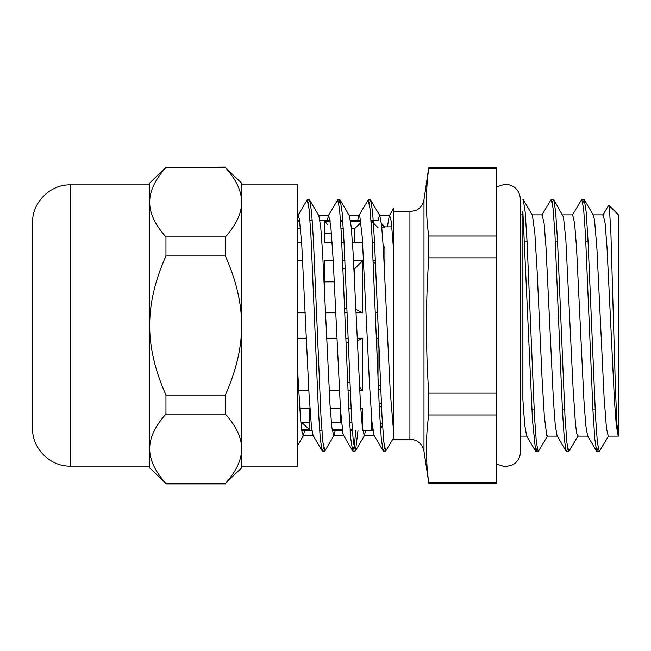 <?xml version="1.0" encoding="UTF-8"?>
<svg xmlns="http://www.w3.org/2000/svg" width="651" height="651" viewBox="0 0 651 651"><rect width="100%" height="100%" fill="white"/><g stroke="black" fill="none" stroke-linecap="round" stroke-linejoin="round"><path stroke-width="0.98" d="M393.725 251.823L391.308 221.665L389.664 215.4L389.29 215.717L393.725 208.149L393.725 439.181L409.918 439.181L413.133 439.547L416.721 440.914C420.782 443.25 423.207 446.716 423.996 451.33L423.996 199.67L428.708 167.893L496.428 167.893L496.428 236.036L428.708 236.036C425.673 213.487 425.673 190.938 428.708 168.397L428.708 167.893M423.996 451.33L428.708 482.603C425.673 460.062 425.673 437.513 428.708 414.964L428.708 393.139C425.673 343.378 425.673 307.622 428.708 257.861L428.708 236.036M330.228 221.185L324.833 221.185L327.42 224.538M341.043 228.501L343.28 228.501M351.377 228.501L354.681 228.501L360.931 222.707M360.735 221.185L350.572 221.185M342.808 221.185L340.571 221.185M324.833 221.185L330.228 221.128M354.681 242.709L354.681 228.501M299.729 221.185L297.743 221.185M340.563 221.128L342.8 221.128M350.563 221.128L360.727 221.128M324.784 221.128L324.784 242.709L332.148 242.709M341.832 242.709L344.07 242.709M352.484 242.709L362.648 242.709M324.784 295.896L324.784 260.685L333.222 260.685M342.695 260.685L344.932 260.685M353.558 260.685L362.664 260.685L353.558 260.725M325.549 312.789L335.713 312.789M344.835 312.789L347.073 312.789M356.048 312.789L362.664 312.789L362.664 260.685M326.672 338.211L336.836 338.211M345.819 338.211L348.057 338.211L345.819 338.211M357.179 338.211L362.664 338.211L357.179 338.211M329.162 390.315L339.334 390.315M347.959 390.315L350.197 390.315M359.669 390.315L362.664 390.315L359.498 387.166M330.236 408.291L340.408 408.291M348.822 408.291L351.06 408.291M360.744 408.291L362.664 408.291L362.664 429.855M332.165 429.872L342.328 429.872M350.092 429.872L352.329 429.872M351.849 422.499L349.611 422.499M341.515 422.499L340.652 422.499M332.156 429.815L342.32 429.815M350.083 429.815L352.321 429.815M301.649 429.815L309.73 429.815L301.804 422.499M349.839 382.259L347.601 382.259M347.959 390.274L350.197 390.274M359.669 390.274L362.607 390.274M345.974 342.231L348.212 342.231M357.293 340.888L362.664 338.211L362.664 390.315M362.607 312.789L355.902 309.396M346.918 308.769L344.68 308.769M343.053 268.741L345.29 268.741M353.981 268.741L354.681 268.741L362.607 260.725M344.932 260.725L342.695 260.725M383.211 246.168L384.92 247.347L384.92 265.323L384.285 264.884M608.831 205.268L618.45 214.887L618.45 436.113L616.953 424.436L615.447 388.826L610.947 234.588L609.45 208.328L608.612 205.35L602.834 215.212M381.356 223.407L384.92 226.865L384.92 227.687L381.462 224.302M378.459 390.144L380.623 388.647M382.552 425.632L380.444 427.683M379.289 407.542L381.453 406.053M378.215 329.186L378.215 338.211L376.327 338.211L378.565 338.211M522.867 211.412L522.867 399.519L524.714 424.769L526.569 435.788L535.659 451.306L532.461 419.871L522.867 211.412M522.867 325.5L522.867 214.887L520.491 214.887M547.629 435.804L538.222 451.591L536.359 442.379L534.487 416.119L527.025 240.878L525.154 211.998L523.29 199.678L532.428 215.269L534.813 232.724L537.205 272.208L541.982 376.75L544.374 416.99L546.767 435.511L547.271 436.113L557.256 436.113M567.607 448.254L566.492 451.582L566.167 451.306L557.069 435.796L555.254 425.111L553.44 400.69L546.002 247.29L544.098 223.309L542.137 214.887M578.137 435.812L568.73 451.599L566.858 442.387L564.995 416.127L557.533 240.911L555.661 212.031L553.798 199.694L563.489 217.06L565.882 240.268L573.051 387.679L575.435 423.532L576.607 432.907L577.836 436.113M598.114 448.254L596.674 451.322L587.576 435.812L585.762 425.144L583.947 400.715L576.509 247.29L574.597 223.317L572.693 214.887L562.708 214.887M608.652 435.804L599.229 451.591L597.366 442.387L595.502 416.111L588.032 240.837L586.169 211.974L584.297 199.694L593.395 215.204L594.558 220.29L596.943 248.934L604.112 397.785L606.504 428.773L608.278 436.113L618.279 436.113M618.222 436.032L616.277 425.184L614.454 400.756L607.009 247.282L605.105 223.309L603.2 214.895M389.29 215.717L387.426 226.865M358.791 215.717L368.206 199.922L370.069 209.101L371.941 235.263L379.411 409.845L381.274 438.595L383.138 450.817L374.048 435.307L371.949 421.767L369.524 384.505L362.265 237.241L359.848 216.498L359.157 215.4L358.791 215.717L357.692 220.355M328.291 215.693L337.698 199.914L339.57 209.077L341.433 235.239L348.895 409.731L350.759 438.497L352.63 450.793L343.533 435.283L342.906 433.306L340.489 409.455L333.231 260.774L330.806 226.068L328.649 215.391L327.193 220.355M297.776 215.717L307.199 199.93L309.062 209.093L310.926 235.255L318.396 409.853L320.268 438.603L322.131 450.809L313.033 435.291L311.447 426.828L309.03 393.896L301.763 244.605L299.346 218.736L298.142 215.408L297.743 215.782M322.131 450.809L323.563 447.766M352.63 450.793L354.356 445.878L355.763 430.645M383.138 450.817L384.578 447.758M596.674 451.322L594.811 439.002L592.939 410.122L585.477 234.881L583.605 208.621L581.742 199.409L572.335 215.204M566.167 451.306L564.303 438.969L562.431 410.081L554.969 234.873L553.106 208.613L551.234 199.401L541.827 215.188M537.108 448.262L535.985 451.574L535.659 451.306M584.297 199.694L582.857 202.738M553.798 199.694L553.472 199.418L552.357 202.746M523.29 199.678L522.867 199.442M308.314 203.242L309.746 200.183L311.617 212.397L313.481 241.155L320.951 415.737L322.815 441.899L325.004 450.801L334.101 435.283L335.2 430.645M338.821 203.242L339.936 199.93L340.261 200.199L342.133 212.503L343.997 241.277L351.459 415.769L353.322 441.915L355.503 450.817L358.001 430.645M369.32 203.234L370.761 200.199L372.632 212.438L374.496 241.179L381.966 415.753L383.83 441.915L385.693 451.07L393.733 437.651M297.743 372.429L300.485 418.471L301.861 431.239L303.228 435.6L304.692 430.645M309.746 200.183L318.844 215.693L320.707 226.727L322.562 252.108L330.008 404.792L331.872 427.601L333.735 435.6L334.101 435.283M340.261 200.199L349.359 215.717L351.214 226.825L353.078 252.23L360.516 404.816L362.379 427.617L364.243 435.617L365.699 430.645M378.028 220.355L379.492 215.4M370.761 200.199L379.858 215.717L381.592 225.523L383.325 247.95L390.258 391.886L393.725 433.2M375.562 263.574L373.259 261.93M378.019 227.687L371.509 221.128L373.308 221.128M381.811 227.687L384.92 227.687M297.743 221.128L299.72 221.128M373.202 260.685L375.44 260.685M384.31 265.323L384.92 265.323M297.743 260.685L302.715 260.685M384.92 247.347L383.284 247.347M372.339 242.709L374.577 242.709M297.743 242.709L301.641 242.709M297.743 338.211L306.336 338.211M375.342 312.789L377.58 312.789M297.743 312.789L305.213 312.789M379.094 403.653L381.331 403.653M299.737 408.291L309.786 408.291L309.73 429.815M380.493 385.677L378.255 385.677M298.663 390.315L308.826 390.315M371.509 416.575L371.509 429.872L372.681 428.692M382.406 423.313L380.168 423.313M371.509 429.872L372.836 429.872M301.657 429.872L309.786 429.872M378.019 380.176L378.019 338.211L376.327 338.211M371.509 221.128L371.509 227.907M354.681 282.827L354.681 268.741M428.708 414.964L496.428 414.964L496.428 482.603L428.708 482.603M428.708 168.397L496.428 168.397M428.708 257.861L496.428 257.861L496.428 393.139L428.708 393.139M496.428 236.036L496.428 257.861M496.428 393.139L496.428 414.964M496.428 482.603L496.428 483.107L428.708 483.107M334.297 281.859L324.784 281.859M331.449 233.139L324.784 233.139M340.652 411.782L340.652 422.808L331.375 422.808M70.373 466.132L70.373 184.868C50.168 184.347 32.029 202.485 32.55 222.699L32.55 428.301C32.029 448.515 50.168 466.653 70.373 466.132L149.689 466.132L149.689 448.783C149.608 437.83 155.028 426.242 165.956 414.028L225.344 414.028C236.272 426.242 241.7 437.83 241.611 448.783C241.7 459.744 236.272 471.332 225.344 483.547L165.956 483.547C155.028 471.332 149.608 459.744 149.689 448.783L149.689 467.857L165.956 483.547M225.344 483.547L241.611 467.857L241.611 325.5C241.7 347.414 236.272 370.59 225.344 395.019L165.956 395.019C155.028 370.59 149.608 347.414 149.689 325.5C149.608 303.586 155.028 280.41 165.956 255.981L225.344 255.981C236.272 280.41 241.7 303.586 241.611 325.5L241.611 202.217C241.7 213.17 236.272 224.758 225.344 236.972L165.956 236.972C155.028 224.758 149.608 213.17 149.689 202.217C149.608 191.256 155.028 179.668 165.956 167.453L225.344 167.453C236.272 179.668 241.7 191.256 241.611 202.217L241.611 183.143L225.344 167.453M165.956 167.453L225.344 167.079M165.956 167.079L149.689 183.143L149.689 448.783M165.956 255.981L165.956 236.972M165.956 414.028L165.956 395.019M225.344 395.019L225.344 414.028M225.344 236.972L225.344 255.981M241.611 255.184L241.611 325.5M241.611 448.783L241.611 466.132L297.743 466.132L297.743 184.868L241.611 184.868M149.689 255.184L149.689 325.5M393.725 211.819L409.918 211.819L409.918 439.181M409.918 211.819L416.721 210.086C420.782 207.75 423.207 204.284 423.996 199.67M531.916 409.894L534.154 409.894M562.423 409.894L564.661 409.894M592.931 409.894L595.169 409.894M524.796 241.106L527.033 241.106M555.303 241.106L557.541 241.106M585.81 241.106L588.048 241.106M382.601 426.389L380.493 428.423M520.491 436.113L526.757 436.113M532.209 214.887L542.185 214.887M577.779 436.113L587.755 436.113M593.207 214.887L603.2 214.887M583.98 199.409L581.742 199.409M553.472 199.409L551.299 199.409M599.229 451.591L596.991 451.591M568.665 451.591L566.492 451.591M538.222 451.591L535.985 451.591M297.743 445.276L303.602 435.283M355.503 450.817L364.601 435.307M322.448 451.078L324.686 451.078M352.956 451.078L355.129 451.078M383.455 451.078L385.693 451.078M307.199 199.922L309.437 199.922M337.747 199.922L339.936 199.922M368.206 199.922L370.443 199.922M303.228 435.6L313.221 435.6M333.735 435.6L343.72 435.6M364.243 435.6L374.219 435.6M318.665 215.4L328.649 215.4M349.172 215.4L359.157 215.4M379.671 215.4L389.664 215.4M301.763 430.645L311.935 430.645M319.641 430.645L321.879 430.645M332.27 430.645L342.442 430.645M350.148 430.645L352.378 430.645M362.778 430.645L372.95 430.645M297.743 220.355L299.606 220.355M310.006 220.355L312.244 220.355M319.942 220.355L330.114 220.355M340.514 220.355L342.743 220.355M350.45 220.355L360.621 220.355M371.013 220.355L378.215 220.355M392.512 424.135L393.725 424.135M384.92 226.865L391.894 226.865M300.868 422.808L309.786 422.808M297.743 228.192L300.51 228.192M496.428 464.041L505.233 466.84L513.053 464.684C517.83 461.624 520.304 457.254 520.491 451.591L520.491 199.409C519.579 190.149 514.502 185.063 505.233 184.16L496.428 186.959M165.956 483.921L225.344 483.921M70.373 184.868L149.689 184.868"/></g></svg>
